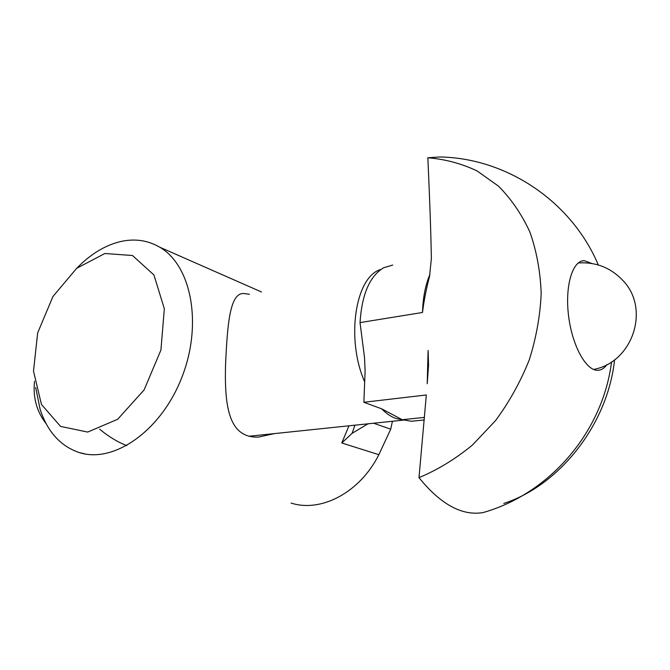 <?xml version="1.0" encoding="UTF-8"?>
<svg xmlns="http://www.w3.org/2000/svg" width="670" height="670" viewBox="0 0 670 670"><rect width="100%" height="100%" fill="white"/><g stroke="black" fill="none" stroke-linecap="round" stroke-linejoin="round"><path stroke-width="1" d="M348.97 425.81L341.784 442.979L352.11 433.306L367.964 423.825M392.427 421.262L390.727 429.194L373.642 423.231M35.661 387.453L40.133 409.362C47.478 431.74 60.468 446.128 79.11 452.518C113.506 463.875 160.968 431.111 181.746 377.662C202.868 324.364 191.436 265.328 159.703 247.18C147.534 240.136 134.251 238.319 119.863 241.728C104.57 245.589 90.291 254.357 77.016 268.025M104.888 253.503L132.484 255.521L153.924 274.96L164.334 308.736L160.917 350.092L144.1 389.915L117.677 419.278L87.686 432.066L60.543 426.396L41.439 404.42L33.5 371.121L37.662 332.906L52.93 296.525L76.681 268.302L104.888 253.503M99.612 429.185C108.749 436.689 117.811 442.167 126.798 445.625M291.115 503.069C321.081 512.801 360.008 492.45 378.852 454.687L341.784 442.979M274.432 433.599L258.595 437.058C228.679 438.381 224.534 406.271 225.522 365.569C227.356 323.71 229.961 292.983 243.629 293.51L249.424 294.256M390.727 429.194L378.852 454.687M414.604 420.928L411.405 421.262L402.251 419.713L381.791 408.876L363.869 402.276L365.108 370.996L364.522 357.596L360.024 322.597C361.884 294.314 369.756 276.023 383.659 267.732L392.721 265.052M429.897 274.474C425.442 284.851 422.971 297.522 422.485 312.48C423.984 300.512 426.329 288.51 429.529 276.476L431.371 258.545C430.944 235.798 430.249 211.536 427.845 157.785C445.056 159.159 461.471 163.547 477.09 170.934L498.447 186.109C511.185 198.915 521.662 214.216 529.886 232.004C536.578 250.982 540.347 271.4 541.184 293.259C540.238 315.545 536.251 337.797 529.216 360.016C520.515 381.749 509.309 401.925 495.599 420.526L472.476 445.022C455.491 458.967 437.661 469.846 418.993 477.651L426.329 394.973L363.869 402.276M428.097 350.477L427.217 383.743L428.557 365.192L428.097 350.477M418.993 477.651C440.609 504.343 461.906 516 482.886 512.617C548.981 494.083 602.648 432.803 611.568 361.859M598.335 264.993C571.326 200.941 506.244 158.061 439.83 156.973L427.845 157.785M503.781 503.421C559.417 485.532 607.891 424.286 614.558 359.765M591.97 263.519L584.114 260.638C572.423 260.655 564.818 286.14 568.579 315.922C572.18 345.703 586.082 370.845 597.749 370.309C601.258 370.217 604.332 368.291 606.986 364.539M34.522 381.322C32.847 397.528 36.716 411.631 46.121 423.633M352.11 433.306L354.941 425.182M381.607 408.809C386.23 413.465 390.962 416.673 395.819 418.449L402.904 419.939M380.878 269.457C355.544 276.3 345.569 338.425 364.673 381.9M422.485 312.48L360.024 322.597M424.462 417.385L402.251 419.713M79.11 452.518L85.408 454.026M159.703 247.18L261.476 291.969M248.796 436.279L403.432 420.115M424.244 419.931L411.405 421.262M581.635 261.074L584.114 260.638M593.545 369.446C632.756 362.462 650.704 308.577 622.623 280.194C610.471 267.565 595.663 261.828 578.21 262.967"/></g></svg>
